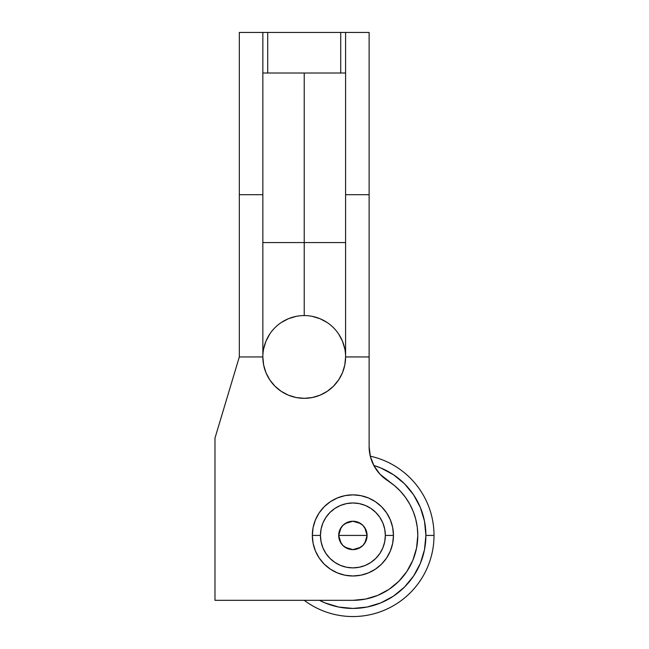 <?xml version="1.0" encoding="UTF-8"?>
<svg xmlns="http://www.w3.org/2000/svg" width="649" height="649" viewBox="0 0 649 649"><rect width="100%" height="100%" fill="white"/><g stroke="black" fill="none" stroke-linecap="round" stroke-linejoin="round"><path stroke-width="0.97" d="M369.119 350.817L369.119 356.95L345.593 356.95L345.593 194.7L369.119 194.7L369.119 32.45L369.119 446.561A40.562 40.562 0 0 0 387.842 480.739A64.9 64.9 0 0 1 417.794 535.425L417.283 527.312L415.766 519.338L413.267 511.607L409.811 504.249L405.471 497.377L400.311 491.106L394.397 485.533L380.046 474.257L374.108 466.039L370.384 456.612L369.119 446.561L369.119 194.7L345.593 194.7L345.593 73.013L267.713 73.013L267.713 32.45L340.725 32.45L340.725 73.013L340.725 32.45L345.593 32.45L340.725 32.45M369.119 359.757L369.119 356.95L345.593 356.934L344.797 365.022L342.445 372.786L338.616 379.933L333.472 386.204L327.201 391.347L320.054 395.176L312.291 397.529L304.219 398.324L296.147 397.529L288.383 395.176L281.236 391.347L274.965 386.204L269.822 379.933L265.993 372.786L263.64 365.022L262.845 356.95L239.319 356.95L214.981 438.075L214.981 600.325L352.894 600.325L365.557 599.076L377.726 595.384L388.954 589.389L398.786 581.317L406.858 571.485L412.853 560.257L416.544 548.089L417.794 535.425A64.9 64.9 0 0 1 352.894 600.325L214.981 600.325L214.981 438.075L239.319 356.95L239.319 32.45L262.845 32.45L262.845 194.7L239.319 194.7L262.845 194.7L262.845 356.95L239.319 356.95L239.319 351.928M274.965 386.204L275.979 387.185M344.797 348.878L342.445 341.114L338.616 333.967M327.201 322.553L320.054 318.724L312.291 316.371M267.713 32.45L262.845 32.45L267.713 32.45L267.713 73.013L304.219 73.013L304.219 242.564L345.593 242.564L304.219 242.564L304.219 315.576L304.219 73.013L345.593 73.013L345.593 32.45L369.119 32.45L345.593 32.45L345.593 356.95A41.374 41.374 0 0 1 304.219 398.324A41.374 41.374 0 0 1 262.845 356.95A41.374 41.374 0 0 1 304.219 315.576A41.374 41.374 0 0 1 345.593 356.95A41.374 41.374 0 0 0 304.219 315.576A41.374 41.374 0 0 0 262.845 356.95L262.845 32.45L239.319 32.45L239.319 356.95M296.147 316.371L288.383 318.724L281.236 322.553M269.822 333.967L265.993 341.114L263.64 348.878M333.472 32.45L274.965 32.45M387.842 480.739L394.397 485.533M267.713 73.013L262.845 73.013L267.713 73.013M239.319 327.648L239.319 320.217M239.319 312.761L239.319 297.818M369.119 297.818L369.119 320.217M369.119 327.648L369.119 335.541M369.119 362.037L369.119 362.458M369.119 378.44L369.119 383.924M369.119 389.441L369.119 400.538M232.886 378.391L235.563 369.476M304.219 242.564L262.845 242.564L304.219 242.564M364.787 527.669L367.091 535.425L338.697 535.425L341.009 527.653M341.179 527.41L342.713 525.536M342.988 525.252L344.911 523.686M345.073 523.581L352.878 521.228L360.69 523.565M360.852 523.67L362.799 525.252M363.067 525.528L364.608 527.402M341.001 543.181L338.697 535.425A14.197 14.197 0 0 1 352.894 521.228A14.197 14.197 0 0 1 367.091 535.425L366.012 529.99L362.929 525.39L358.329 522.307L352.894 521.228L347.458 522.307L342.859 525.39L339.776 529.99L338.697 535.425L339.776 540.86L342.859 545.46L347.458 548.543L352.894 549.622L358.329 548.543L362.929 545.46L366.012 540.86L367.091 535.425A14.197 14.197 0 0 1 352.894 549.622A14.197 14.197 0 0 1 338.697 535.425L367.091 535.425L364.779 543.197M393.456 535.425L385.344 535.425A32.45 32.45 0 0 1 352.894 567.875A32.45 32.45 0 0 1 320.444 535.425L312.331 535.425A40.562 40.562 0 0 0 352.894 575.988A40.562 40.562 0 0 0 393.456 535.425A40.562 40.562 0 0 1 352.894 575.988A40.562 40.562 0 0 1 312.331 535.425L313.11 543.335L315.422 550.944L319.17 557.962L324.208 564.111L330.357 569.149L337.375 572.897L344.984 575.209L352.894 575.988L360.803 575.209L368.413 572.897L375.43 569.149L381.58 564.111L386.617 557.962L390.365 550.944L392.677 543.335L393.456 535.425L392.677 527.515L390.365 519.906L386.617 512.888L381.58 506.739L375.43 501.701L368.413 497.953L360.803 495.641L352.894 494.863L344.984 495.641L337.375 497.953L330.357 501.701L324.208 506.739L319.17 512.888L315.422 519.906L313.11 527.515L312.331 535.425A40.562 40.562 0 0 1 352.894 494.863A40.562 40.562 0 0 1 393.456 535.425A40.562 40.562 0 0 0 352.894 494.863A40.562 40.562 0 0 0 312.331 535.425L320.444 535.425A32.45 32.45 0 0 1 352.894 502.975A32.45 32.45 0 0 1 385.344 535.425L393.456 535.425L392.677 527.515L390.365 519.906L386.617 512.888L381.58 506.739L375.43 501.701L368.413 497.953L360.803 495.641L352.894 494.863L344.984 495.641L337.375 497.953L330.357 501.701L324.208 506.739L319.17 512.888L315.422 519.906L313.11 527.515L312.331 535.425L313.11 543.335L315.422 550.944L319.17 557.962L324.208 564.111L330.357 569.149L337.375 572.897L344.984 575.209L352.894 575.988L360.803 575.209L368.413 572.897L375.43 569.149L381.58 564.111L386.617 557.962L390.365 550.944L392.677 543.335L393.456 535.425M320.444 535.425L321.068 529.097L322.91 523.005L325.912 517.399L329.952 512.483L334.868 508.443L340.474 505.441L346.566 503.6L352.894 502.975L359.222 503.6L365.314 505.441L370.92 508.443L375.836 512.483L379.876 517.399L382.878 523.005L384.719 529.097L385.344 535.425L384.719 541.753L382.878 547.845L379.876 553.451L375.836 558.367L370.92 562.407L365.314 565.409L359.222 567.25L352.894 567.875L346.566 567.25L340.474 565.409L334.868 562.407L329.952 558.367L325.912 553.451L322.91 547.845L321.068 541.753L320.444 535.425M364.608 543.44L363.075 545.314M362.799 545.598L360.876 547.164M360.714 547.269L352.91 549.622L345.098 547.285M344.935 547.18L342.988 545.598M342.721 545.322L341.179 543.448M413.591 576.012L420.349 563.364L424.503 549.671L425.906 535.425A73.013 73.013 0 0 0 373.8 465.471L380.833 467.97L393.456 474.719L404.522 483.797L413.6 494.863L420.349 507.486L424.503 521.179L425.906 535.425L434.019 535.425A81.125 81.125 0 0 0 370.279 456.182A81.125 81.125 0 0 1 389.173 607.983A81.125 81.125 0 0 1 304.219 600.325A81.125 81.125 0 0 0 434.019 535.425L425.906 535.425A73.013 73.013 0 0 1 319.446 600.325L324.954 602.88L338.648 607.034L352.894 608.438L367.139 607.034L380.833 602.88L393.456 596.131L404.522 587.053L393.456 596.131M413.6 575.988L404.522 587.053M413.6 494.863L404.522 483.797M319.17 557.962L324.208 564.111L330.357 569.149M375.43 569.149L381.58 564.111L386.617 557.962M386.617 512.888L381.58 506.739L375.43 501.701M330.357 501.701L324.208 506.739L319.17 512.888"/></g></svg>
